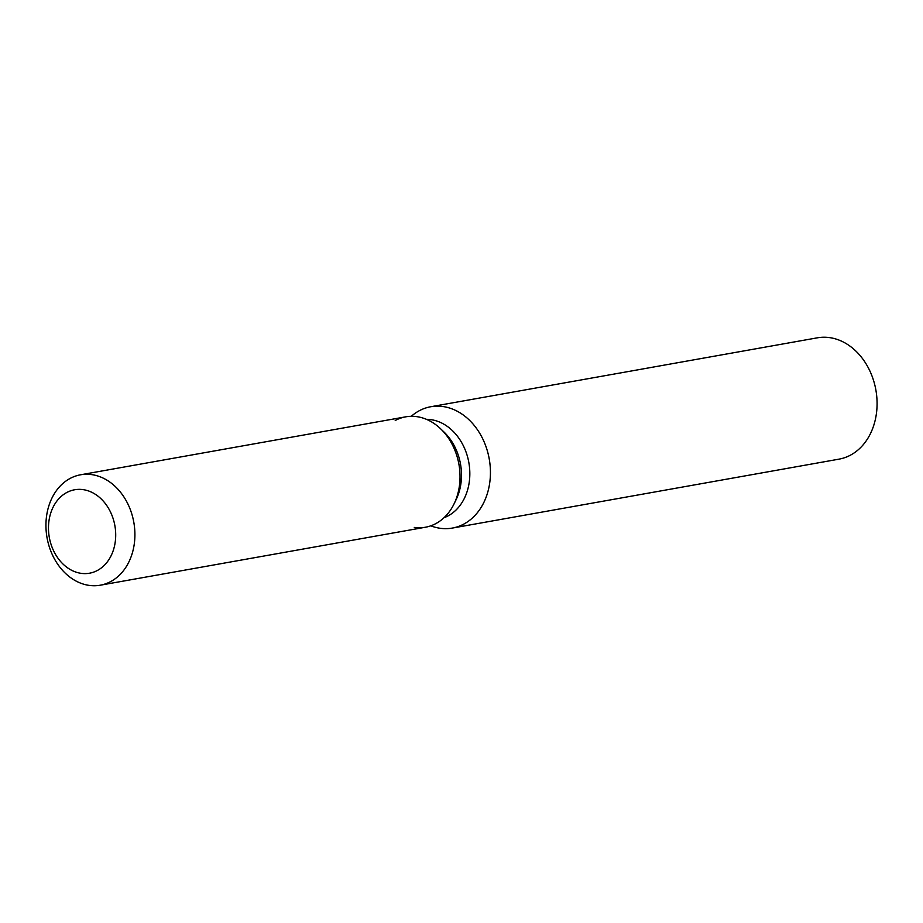 <?xml version="1.0" encoding="UTF-8"?>
<svg xmlns="http://www.w3.org/2000/svg" width="923" height="923" viewBox="0 0 923 923"><rect width="100%" height="100%" fill="white"/><g stroke="black" fill="none" stroke-linecap="round" stroke-linejoin="round"><path stroke-width="1.38" d="M83.035 489.617A42.377 33.309 -100.1 0 0 74.648 489.767A42.377 33.309 -100.1 0 0 48.631 532.052A42.377 33.309 -100.1 0 0 81.132 573.345A42.377 33.309 -100.1 0 0 89.519 573.206A42.377 33.309 -100.1 0 0 115.548 530.91A42.377 33.309 -100.1 0 0 83.035 489.617A42.377 33.309 -100.1 0 0 74.648 489.767A42.377 33.309 -100.1 0 0 48.631 532.052A42.377 33.309 -100.1 0 0 81.132 573.345A42.377 33.309 -100.1 0 0 89.519 573.206A42.377 33.309 -100.1 0 0 115.548 530.91A42.377 33.309 -100.1 0 0 83.035 489.617M414.289 527.437A56.072 44.062 -100.1 0 0 454.058 503.877A56.072 44.062 -100.1 0 0 440.686 428.86A56.072 44.062 -100.1 0 0 416.804 416.654A56.072 44.062 -100.1 0 0 395.229 420.496M443.986 517.734A50.465 39.654 -100.1 0 0 469.276 465.33A50.465 39.654 -100.1 0 0 430.926 419.653A50.465 39.654 -100.1 0 0 426.449 419.33M430.799 525.822A61.622 48.423 -100.1 0 0 440.167 528.279A61.622 48.423 -100.1 0 0 452.362 528.071A61.622 48.423 -100.1 0 0 490.205 466.577A61.622 48.423 -100.1 0 0 442.936 406.535A61.622 48.423 -100.1 0 0 430.741 406.743A61.622 48.423 -100.1 0 0 411.277 416.308M452.362 528.071L839.007 459.146A61.622 48.423 -100.1 0 0 876.85 397.651A61.622 48.423 -100.1 0 0 829.581 337.61A61.622 48.423 -100.1 0 0 817.386 337.818L430.741 406.743M100.261 585.205L425.388 527.241A56.072 44.062 -100.1 0 0 454.058 503.877L456.124 499.643A50.465 39.654 -100.1 0 0 444.09 432.126L440.686 428.86A56.072 44.062 -100.1 0 0 416.804 416.654A56.072 44.062 -100.1 0 0 405.705 416.838L80.578 474.791A56.072 44.062 -100.1 0 0 46.15 530.748A56.072 44.062 -100.1 0 0 89.162 585.39A56.072 44.062 -100.1 0 0 100.261 585.205A56.072 44.062 -100.1 0 0 134.7 529.248A56.072 44.062 -100.1 0 0 91.677 474.607A56.072 44.062 -100.1 0 0 80.578 474.791M456.124 499.643L454.058 503.877A56.072 44.062 -100.1 0 0 440.686 428.86L444.09 432.126"/></g></svg>
